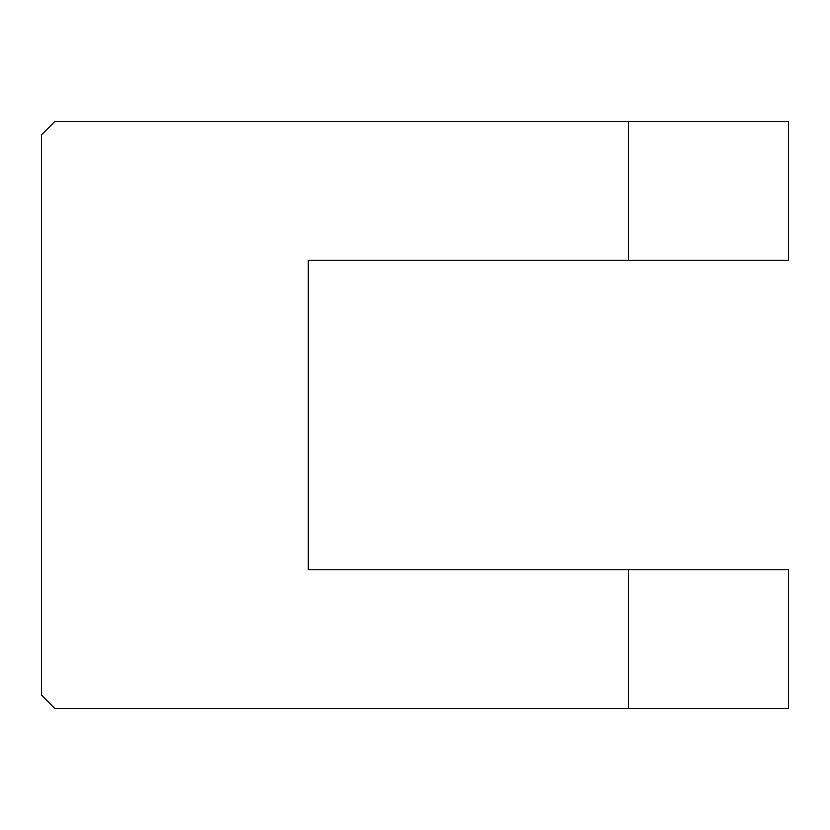<?xml version="1.0" encoding="UTF-8"?>
<svg xmlns="http://www.w3.org/2000/svg" width="830" height="830" viewBox="0 0 830 830"><rect width="100%" height="100%" fill="white"/><g stroke="black" fill="none" stroke-linecap="round" stroke-linejoin="round"><path stroke-width="1.25" d="M628.424 121.533L54.842 121.533L41.5 134.875L41.5 695.125L54.842 708.467L788.5 708.467L788.5 569.733L308.283 569.733L308.283 260.267L628.424 260.267L628.424 121.533L788.5 121.533L788.5 260.267L628.424 260.267M628.424 708.467L628.424 569.733"/></g></svg>
